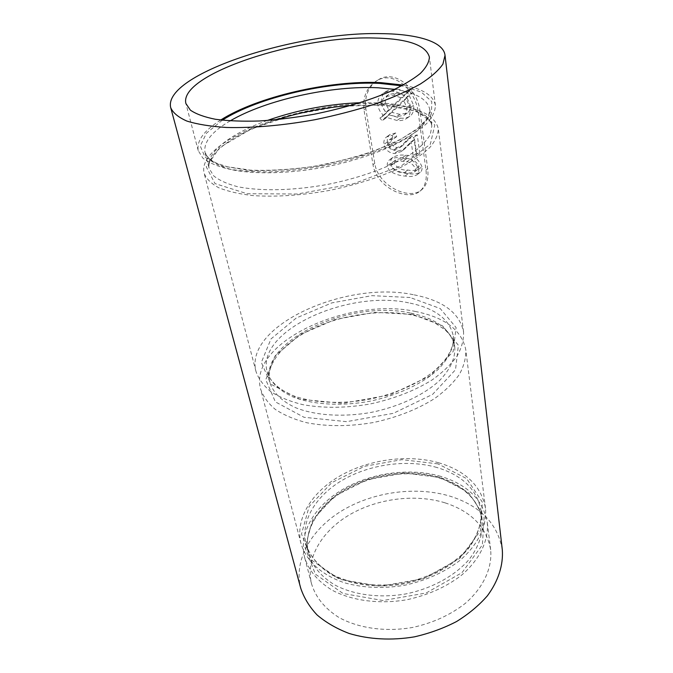<?xml version="1.0" encoding="UTF-8"?>
<svg xmlns="http://www.w3.org/2000/svg" width="673" height="673" viewBox="0 0 673 673"><rect width="100%" height="100%" fill="white"/><g stroke="black" fill="none" stroke-linecap="round" stroke-linejoin="round"><path stroke-width="0.5" stroke-dasharray="3.37 2.52" d="M220.694 120.021C203.969 130.587 196.482 140.792 198.232 150.651L202.851 158.105C208.495 162.546 216.799 166.138 227.752 168.881C240.126 171.026 254.453 172.036 270.731 171.893C287.808 171.051 305.5 169.049 323.789 165.878C351.668 160.166 376.081 152.519 397.028 142.937C409.529 136.526 419.43 130.04 426.732 123.496C432.411 117.06 435.305 111.028 435.406 105.409C433.496 95.516 422.753 88.735 403.186 85.067M384.14 104.172C310.581 98.351 195.313 139.092 204.155 173.306C206.308 178.766 211.171 183.578 218.733 187.742C227.827 191.401 239.268 194.026 253.073 195.599C275.753 197.113 300.915 195.439 328.542 190.585C356.025 184.932 380.06 177.218 400.671 167.442C412.961 160.889 422.694 154.226 429.862 147.463C435.423 140.8 438.232 134.524 438.291 128.644C434.682 114.41 416.637 106.258 384.14 104.172M413.188 294.673C345.67 280.33 243.744 325.858 256.026 371.589C258.592 378.933 263.522 385.621 270.807 391.652C279.396 397.146 289.97 401.461 302.522 404.599C323.006 408.343 345.358 408.175 369.595 404.086C393.629 398.963 414.509 390.887 432.226 379.858C442.775 372.312 451.061 364.396 457.076 356.118C461.678 347.823 463.84 339.781 463.579 331.999C459.609 312.777 442.817 300.335 413.188 294.673M415.763 311.549C348.799 296.549 248.043 342.406 260.569 388.969C263.168 396.447 268.09 403.27 275.341 409.428C283.888 415.056 294.379 419.498 306.812 422.745C327.095 426.648 349.211 426.589 373.145 422.568C396.885 417.496 417.496 409.403 434.968 398.298C445.366 390.693 453.526 382.693 459.449 374.314C463.966 365.902 466.086 357.742 465.792 349.825C461.804 330.241 445.131 317.488 415.763 311.549M438.83 462.822C408.36 454.174 369.906 459.205 341.001 475.348C312.222 491.509 294.808 518.547 300.991 543.473C305.862 560.483 321.45 575.154 344.694 582.852C363.176 587.975 383.097 588.799 404.439 585.317C425.572 580.69 443.801 572.597 459.146 561.021C477.973 545.29 487.151 525.899 485.494 508.275C481.372 486.074 465.817 470.923 438.83 462.822M440.899 476.4C410.673 467.575 372.556 472.505 343.962 488.699C315.494 504.901 298.349 532.107 304.583 557.219C308.571 570.309 317.706 581.27 331.991 590.112C351.912 600.787 379.648 604.505 407.199 599.668C428.095 595.083 446.123 586.991 461.283 575.407C479.883 559.633 488.926 540.141 487.252 522.374C483.121 499.997 467.676 484.669 440.899 476.4M444.929 502.807C415.182 493.645 377.713 498.407 349.716 514.677C321.837 530.955 305.231 558.447 311.574 583.92C315.595 597.195 324.647 608.342 338.729 617.36C358.364 628.271 385.57 632.183 412.541 627.463C433 622.954 450.624 614.886 465.422 603.269C483.576 587.436 492.367 567.768 490.659 549.757C486.52 527.043 471.277 511.387 444.929 502.807M502.302 549.748C497.667 523.678 480.312 505.844 450.237 496.245C416.671 486.091 374.71 491.576 343.314 509.898C312.07 528.246 293.302 559.297 300.73 588.202M420.103 112.012C417.941 88.794 394.782 68.402 377.738 80.171C368.409 86.59 364.43 96.054 365.809 108.58L374.752 163.413C378.016 185.933 409.319 200.638 421.483 189.937C426.758 185.512 428.81 178.421 427.658 168.679L420.103 112.012L418.337 113.241L425.959 170C427.128 179.741 425.092 186.816 419.851 191.241C407.754 201.866 376.333 187.254 372.993 164.675L363.984 109.758C362.587 97.232 366.575 87.742 375.955 81.282C393.024 69.504 416.133 89.913 418.337 113.241M381.49 103.356C382.129 107.024 383.862 110.136 386.689 112.702L383.4 115.773L385.545 118.355L389.28 114.864L400.41 118.128C404.002 118.541 407.148 117.91 409.849 116.236C412.919 114.065 414.173 110.439 413.601 105.358L409.344 95.667L412.583 92.47L410.379 89.888L407.005 93.227C403.548 90.611 399.905 89.223 396.086 89.055C392.645 88.76 389.457 89.475 386.512 91.2C382.508 93.791 380.825 97.846 381.49 103.356L377.974 105.653C378.621 109.32 380.363 112.45 383.215 115.016L379.909 118.103L382.071 120.686L385.831 117.186L396.994 120.467C400.595 120.888 403.733 120.274 406.416 118.608C409.47 116.454 410.707 112.828 410.118 107.73L405.853 97.989L409.066 94.8L406.862 92.201L403.514 95.524C400.056 92.891 396.422 91.486 392.595 91.301C389.154 90.998 385.957 91.713 383.004 93.446C378.975 96.046 377.301 100.117 377.974 105.653M386.689 112.702L383.215 115.016M396.086 89.055L392.595 91.301M407.005 93.227L403.514 95.524M410.379 89.888L406.862 92.201M412.583 92.47L409.066 94.8M409.344 95.667L405.853 97.989M413.601 105.358L410.118 107.73M400.41 118.128L396.994 120.467M389.28 114.864L385.831 117.186M385.545 118.355L382.071 120.686M383.4 115.773L379.909 118.103M404.666 95.516L389.246 110.296L385.377 103.247C384.914 99.326 386.075 96.407 388.868 94.498L396.734 92.924L404.666 95.516L401.192 97.812L385.78 112.601L381.877 105.535C381.406 101.598 382.575 98.67 385.368 96.752L393.251 95.187L401.192 97.812M389.246 110.296L385.78 112.601M385.377 103.247L381.877 105.535M396.734 92.924L393.251 95.187M399.855 114.368L391.947 112.374L407.072 97.896L410.202 105.064C410.606 108.74 409.647 111.39 407.333 113.005L399.855 114.368L396.431 116.698L388.498 114.679L403.598 100.21L406.736 107.411C407.148 111.095 406.206 113.745 403.901 115.361L396.431 116.698M391.947 112.374L388.498 114.679M407.072 97.896L403.598 100.21M410.202 105.064L406.736 107.411M414.585 139.454L416.494 153.208L419.843 153.797L417.26 134.894L411.632 136.392L402.286 145.839L397.23 147.488C393.957 147.219 391.821 145.343 390.82 141.877L392.502 137.519L396.675 136.653L395.716 132.968L390.02 134.516C387.791 136.224 386.925 138.688 387.421 141.91C388.901 147.53 392.367 150.592 397.827 151.097L404.338 149.229L414.585 139.454L411.211 141.894L413.146 155.699L416.486 156.313L413.861 137.351L408.259 138.815L398.938 148.262L393.873 149.902C390.584 149.633 388.43 147.757 387.421 144.274L389.103 139.908L393.293 139.042L392.325 135.34L386.605 136.897C384.367 138.604 383.501 141.078 384.005 144.316C385.503 149.953 388.994 153.023 394.479 153.528L400.999 151.652L411.211 141.894M416.494 153.208L413.146 155.699M409.621 144.115L406.273 146.554M397.827 151.097L394.479 153.528M387.421 141.91L384.005 144.316M395.716 132.968L392.325 135.34M396.675 136.653L393.293 139.042M390.82 141.877L387.421 144.274M397.23 147.488L393.873 149.902M417.26 134.894L413.861 137.351M419.843 153.797L416.486 156.313M421.971 166.761C418.648 158.828 413.197 155.009 405.617 155.312C401.074 154.58 396.893 155.236 393.049 157.289C391.148 158.66 390.365 160.687 390.727 163.362C391.215 166.071 392.679 168.2 395.101 169.739C399.501 172.052 403.893 173.323 408.259 173.558C412.86 174.408 416.848 173.996 420.213 172.313C421.719 171.178 422.299 169.327 421.971 166.761L418.64 169.31C415.317 161.335 409.865 157.482 402.294 157.76C397.751 157.011 393.545 157.667 389.692 159.728C387.774 161.108 387 163.144 387.362 165.827C387.858 168.544 389.331 170.681 391.779 172.221C396.204 174.534 400.603 175.804 404.978 176.057C409.596 176.923 413.567 176.519 416.915 174.862C418.404 173.735 418.985 171.884 418.64 169.31M405.617 155.312L402.294 157.76M408.259 173.558L404.978 176.057M395.101 169.739L391.779 172.221M390.727 163.362L387.362 165.827M394.084 163.354L395.606 160.023C398.845 158.576 402.353 158.205 406.122 158.895C411.708 158.475 416.015 160.94 419.035 166.298L417.824 169.394C414.913 170.589 411.548 170.799 407.737 170.025C402.059 170.513 397.516 168.292 394.084 163.354L390.735 165.819L392.258 162.471C395.514 161.024 399.03 160.654 402.807 161.352C408.393 160.948 412.7 163.438 415.721 168.83L414.526 171.918C411.632 173.096 408.267 173.298 404.448 172.515C398.769 172.995 394.201 170.757 390.735 165.819M406.122 158.895L402.807 161.352M419.035 166.298L415.721 168.83M407.737 170.025L404.448 172.515M222.292 120.206L206.476 133.17L200.243 145.957L205.097 157.297L221.585 165.861L248.842 170.437C271.724 171.194 296.759 169.335 323.932 164.868L362.68 155.143L395.724 142.281L419.338 127.971L431.46 113.922L431.772 101.598L421.256 92.033L401.773 85.833M230.149 120.896C211.726 131.706 203.347 142.23 205.013 152.468L209.412 159.627C214.78 163.892 222.662 167.341 233.068 169.975C255.774 174.45 289.449 173.592 324.075 167.249C358.608 160.401 390.298 148.792 409.865 136.249C418.623 129.956 424.747 123.84 428.23 117.884L429.778 109.59C427.658 99.368 415.981 92.63 394.731 89.374M267.189 120.509C230.671 133.498 205.13 152.788 209.11 168.326L213.543 175.737C218.918 180.171 226.776 183.788 237.132 186.589C259.702 191.368 293.091 190.737 327.381 184.461C361.578 177.672 392.923 165.953 412.246 153.183C420.903 146.756 426.934 140.489 430.358 134.373L431.856 125.834C428.465 112.509 411.405 104.87 380.674 102.91L360.198 102.7M382.954 104.946L339.192 106.359L292.864 114.873L250.819 129.216L219.802 147.454L206.249 166.803L215.032 183.586L247.159 193.731L297.315 194.009L353.695 183.729L401.806 165.508L430.341 144.232L434.817 124.942L417.142 111.255L382.954 104.946M410.109 297.508L371.917 295.657L331.915 302.867L296.288 317.993L270.992 338.931L261.334 362.453L270.891 384.207L299.712 399.224L342.734 403.32L390.02 394.891L429.854 376.005L453.131 351.617L456.101 327.541L440.192 308.528L410.109 297.508M408.578 302.825C347.865 289.533 256.068 330.805 267.114 371.807C270.31 382.079 278.925 390.458 292.948 396.935C312.625 404.641 340.748 406.442 369.098 401.36C397.339 395.648 422.871 383.61 438.401 369.183C449.118 357.994 454.107 347.024 453.366 336.281C449.808 319.187 434.884 308.041 408.578 302.825M410.168 312.987C349.75 299.334 258.6 340.79 269.772 382.239C272.994 392.62 281.583 401.1 295.548 407.678C315.132 415.527 343.07 417.428 371.218 412.398C399.249 406.711 424.579 394.647 439.974 380.136C450.59 368.863 455.52 357.8 454.763 346.948C451.196 329.669 436.331 318.346 410.168 312.987M412.726 314.417L374.886 312.322L335.289 319.439L300.082 334.649L275.164 355.832L265.759 379.707L275.375 401.874L304.003 417.277L346.587 421.66L393.293 413.348L432.604 394.378L455.528 369.721L458.372 345.249L442.556 325.808L412.726 314.417M437.946 463.865L401.89 459.667L364.547 466.28L331.781 482.634L309.168 506.416L301.512 533.975L311.792 560.239L339.629 579.36L379.984 586.25L423.603 578.637L459.852 558.338L480.547 530.644L482.356 502.167L466.683 478.638L437.946 463.865M436.928 467.491C408.048 459.188 371.496 463.916 344.046 479.252C316.705 494.605 300.225 520.279 306.013 543.902C309.757 556.302 318.464 566.658 332.126 574.994C351.188 585.047 377.755 588.488 404.17 583.844C430.442 578.435 453.913 565.455 467.996 549.075C477.687 536.288 482.019 523.443 480.993 510.521C477.073 489.574 462.385 475.231 436.928 467.491M438.392 477.006C409.68 468.585 373.347 473.245 346.107 488.615C318.968 503.993 302.673 529.777 308.495 553.534C312.255 565.993 320.937 576.425 334.531 584.82C353.493 594.966 379.883 598.482 406.097 593.872C432.175 588.505 455.453 575.516 469.409 559.095C479.008 546.274 483.29 533.369 482.255 520.389C478.326 499.316 463.705 484.854 438.392 477.006M440.024 477.451L404.28 473.094L367.265 479.63L334.843 496.009L312.533 519.918L305.062 547.662L315.359 574.136L343.011 593.468L382.987 600.535L426.144 593.006L461.972 572.698L482.398 544.894L484.131 516.208L468.543 492.443L440.024 477.451M363.984 109.758L365.809 108.58M372.993 164.675L374.752 163.413M425.959 170L427.658 168.679M407.35 140.649L403.993 143.063M435.406 105.409L429.391 57.079M198.232 150.651L185.899 103.524M276.687 119.693C259.509 125.346 244.728 131.807 232.353 139.092C224.816 143.988 218.792 148.876 214.283 153.772L209.774 161.083C208.697 165.432 208.47 167.846 209.11 168.326L205.013 152.468C206.367 156.523 210.27 160.107 216.723 163.219L227.466 166.803L250.667 170.168C269.478 170.824 290.071 169.638 312.465 166.61C335.003 162.538 356.177 157.087 376.005 150.256L401.158 139.059L417.26 128.728L426.362 119.592L429.34 113.88L429.778 109.59L431.856 125.834C431.578 123.008 429.862 120.206 426.682 117.422C418.219 110.709 403.413 106.62 382.256 105.156L351.079 105.451M463.579 331.999L438.291 128.644M256.026 371.589L204.155 173.306M267.114 371.807C269.73 380.893 277.882 388.658 291.577 395.101C311.094 402.748 339.772 404.608 368.72 399.417C397.55 393.587 423.578 381.288 438.989 366.978C449.413 355.941 454.208 345.703 453.366 336.281L454.763 346.948C454.157 342.313 452.231 337.964 448.992 333.892L445.375 330.056L434.312 322.51C427.658 319.229 420.036 316.697 411.447 314.914C381.364 309.092 342.422 314.56 312.701 328.626C282.845 342.708 265.263 365.111 269.772 382.239L267.114 371.807M485.494 508.275L465.792 349.825M300.991 543.473L260.569 388.969M306.013 543.902C309.555 555.805 318.068 565.892 331.57 574.153C350.524 584.156 377.317 587.647 403.993 582.953C430.535 577.493 454.199 564.378 468.206 548.091C477.763 535.43 482.028 522.904 480.993 510.521L482.255 520.389C478.646 500.098 464.219 485.956 438.989 477.965C410.194 469.493 373.481 474.179 346.073 489.624C318.682 505.137 302.816 530.795 308.495 553.534L306.013 543.902M490.659 549.757L487.252 522.374M311.574 583.92L304.583 557.219M375.955 81.282L377.738 80.171M419.851 191.241L421.483 189.937M386.512 91.192L382.996 93.438M409.849 116.236L406.416 118.608M388.868 94.498L385.368 96.752M407.333 113.005L403.901 115.361M413.441 140.127L410.067 142.567M404.338 149.229L400.999 151.652M390.02 134.516L386.596 136.897M392.502 137.519L389.103 139.908M402.286 145.839L398.929 148.253M411.632 136.392L408.259 138.815M420.213 172.313L416.915 174.862M393.049 157.289L389.692 159.728M395.606 160.023L392.258 162.471M417.824 169.394L414.526 171.918"/><path stroke-width="1.01" d="M374.045 37.999C298.476 35.602 178.53 74.282 185.899 103.524L190.375 110.136C195.994 114.015 204.365 117.068 215.478 119.281C228.063 120.93 242.692 121.502 259.366 120.989C276.881 119.828 295.043 117.59 313.87 114.284C342.582 108.454 367.769 100.958 389.431 91.806C402.361 85.715 412.625 79.633 420.221 73.559C426.144 67.628 429.197 62.135 429.391 57.079C425.959 44.99 407.51 38.63 374.045 37.999M381.734 33.65C296.894 31.252 162.681 74.324 170.698 107.63C172.927 112.82 178.32 117.295 186.867 121.064C197.223 124.295 210.397 126.431 226.389 127.466C252.064 128.156 283.005 125.498 314.871 119.727C336.02 115.369 356.042 110.153 374.928 104.079C392.653 97.678 407.779 90.998 420.305 84.041C431.057 77.101 438.603 70.446 442.935 64.061L445.03 55.304C443.549 41.642 417.428 34.029 381.734 33.65M403.186 85.067L380.851 82.636C329.736 80.095 257.229 96.727 220.694 120.021M170.698 107.63L300.73 588.202C303.952 597.843 309.395 606.752 317.059 614.937C325.934 622.508 336.609 628.683 349.094 633.453C368.821 639.426 391.56 640.671 414.316 636.868C429.324 633.444 443.372 628.346 456.471 621.583C468.686 614.02 478.999 605.414 487.403 595.773C498.441 580.866 503.412 564.899 502.302 549.748L445.03 55.304M401.773 85.833L379.648 83.393C329.425 80.853 257.986 97.282 222.292 120.206M394.731 89.374L378.344 87.793C331.663 85.32 265.835 99.848 230.149 120.896M360.198 102.7C328.315 104.012 297.306 109.951 267.189 120.509M351.079 105.451C325.732 107.327 300.932 112.08 276.687 119.693"/></g></svg>
